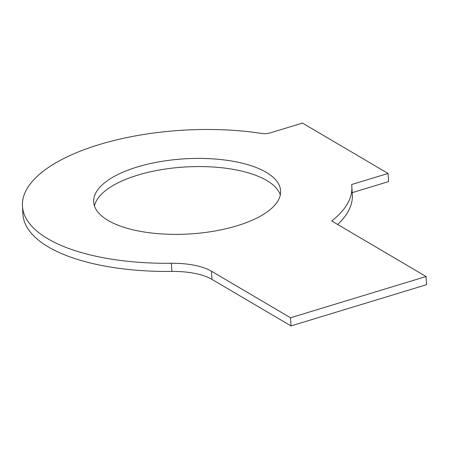 <?xml version="1.0" encoding="UTF-8"?>
<svg xmlns="http://www.w3.org/2000/svg" width="449" height="449" viewBox="0 0 449 449"><rect width="100%" height="100%" fill="white"/><g stroke="black" fill="none" stroke-linecap="round" stroke-linejoin="round"><path stroke-width="0.67" d="M22.933 214.325A164.985 66.317 -3.4 0 0 171.888 271.432L171.4 263.282A164.985 66.317 -3.4 0 1 22.45 206.175L22.933 214.325M352.201 192.666L388.542 181.609L388.059 173.46L351.64 184.539A164.985 66.317 -3.4 0 1 351.842 186.604A164.985 66.317 -3.4 0 1 331.755 221.003L426.067 276.522L426.55 284.677L291.014 325.923L211.956 279.379A53.51 21.507 -3.4 0 0 171.888 271.432M337.676 224.489A164.985 66.317 -3.4 0 0 352.325 194.754L351.842 186.604M280.311 194.945A93.639 37.637 -3.4 0 0 137.714 175.155A93.639 37.637 -3.4 0 0 94.464 205.984M388.059 173.46L302.48 123.077L270.41 132.837A8.918 3.586 -3.4 0 1 261.632 133.443A164.985 66.317 -3.4 0 0 22.45 206.175M291.014 325.923L290.531 317.769L211.473 271.23A53.51 21.507 -3.4 0 0 171.4 263.282M426.067 276.522L290.531 317.769M137.226 167A93.639 37.637 -3.4 0 0 93.673 201.943A93.639 37.637 -3.4 0 0 189.377 233.963A93.639 37.637 -3.4 0 0 280.625 190.836A93.639 37.637 -3.4 0 0 231.308 160.967A93.639 37.637 -3.4 0 0 137.226 167M211.956 279.379L211.473 271.23"/></g></svg>
